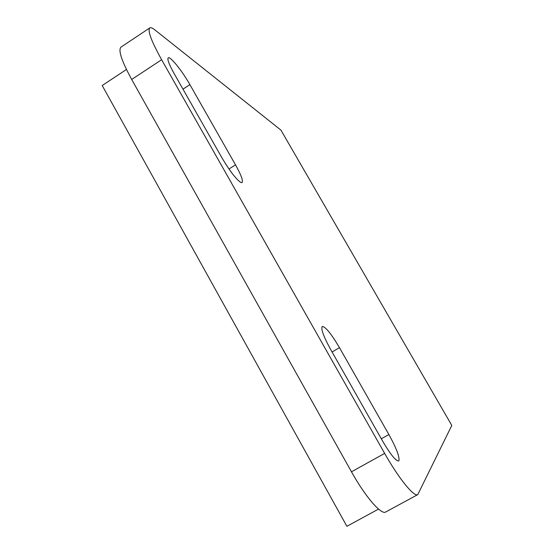 <?xml version="1.0" encoding="UTF-8"?>
<svg xmlns="http://www.w3.org/2000/svg" width="554" height="554" viewBox="0 0 554 554"><rect width="100%" height="100%" fill="white"/><g stroke="black" fill="none" stroke-linecap="round" stroke-linejoin="round"><path stroke-width="0.83" d="M388.887 434.558C396.429 448.276 399.766 457.008 398.901 460.755L398.645 460.983C395.791 461.039 390.452 454.412 382.613 441.102L330.724 349.622C323.564 336.5 320.738 328.778 322.241 326.465C325.517 326.708 331.264 333.778 339.484 347.683L388.887 434.558L381.297 438.789M235.519 164.87C241.122 174.946 243.31 180.853 242.084 182.591L240.838 182.467C236.052 179.24 229.688 170.916 221.745 157.502L174.025 73.363C169.025 64.354 167.093 59.167 168.229 57.817C170.203 55.975 182.321 71.127 189.904 84.644L235.519 164.87L228.961 168.991M378.541 509.091L346.894 526.3L102.199 85.517L126.45 69.479M351.465 471.786L384.649 453.407C398.797 478.573 414.184 497.388 417.771 494.604L385.729 511.986C381.332 515.206 365.384 496.869 351.465 471.786L131.686 79.457C121.617 60.94 118.044 50.165 120.973 47.118L149.767 27.915C147.419 30.581 151.374 41.183 161.63 59.735L131.686 79.457M149.767 27.915C150.75 27.312 152.509 28.019 155.037 30.027L280.913 130.1L451.801 425.444L417.771 494.604M384.649 453.407L161.63 59.735M182.979 89.146L189.904 84.644M332.068 351.984L339.484 347.683"/></g></svg>
